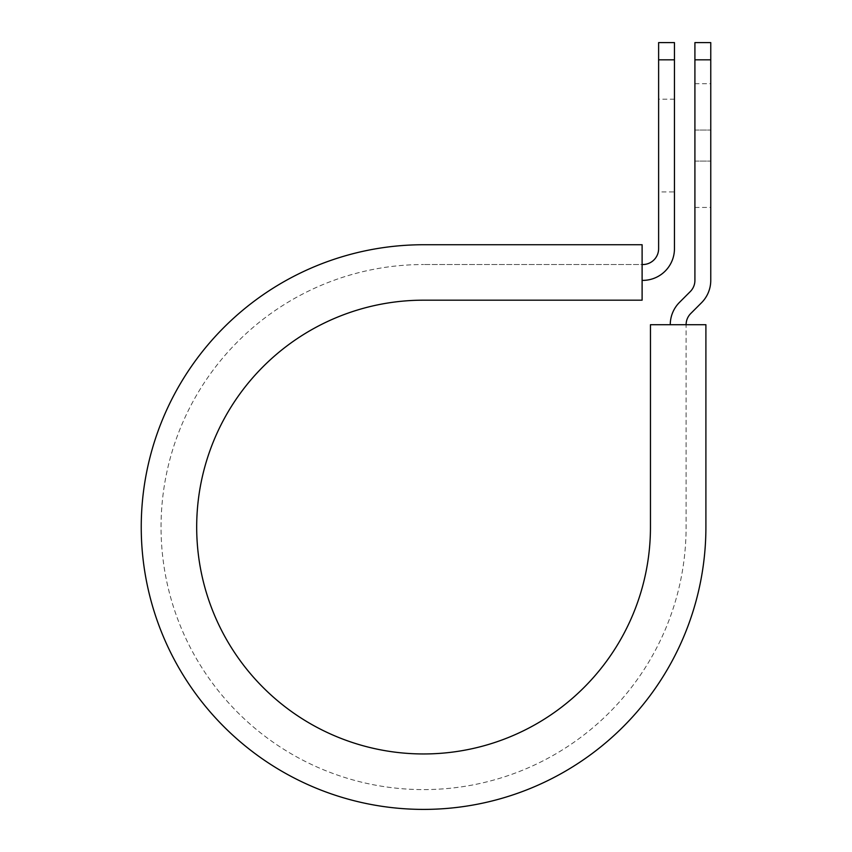 <?xml version="1.0" encoding="UTF-8"?>
<svg xmlns="http://www.w3.org/2000/svg" width="852" height="852" viewBox="0 0 852 852"><rect width="100%" height="100%" fill="white"/><g stroke="black" fill="none" stroke-linecap="round" stroke-linejoin="round"><path stroke-width="0.64" stroke-dasharray="4.26 3.19" d="M710.76 83.688L710.76 130.058L710.76 83.688L694.912 83.688L694.912 130.058L694.912 83.688M674.454 191.934L674.454 99.194L674.454 191.934L658.617 191.934L658.617 99.194L658.617 191.934M674.454 99.194L658.617 99.194M642.11 280.383L642.11 264.535L642.11 280.383L642.77 280.383A31.684 31.684 0 0 0 674.454 248.699L674.454 59.821L658.617 59.821L658.617 248.699A15.837 15.837 0 0 1 642.77 264.535L642.11 264.535L642.11 244.737L642.11 264.535L423.572 264.535L642.11 264.535M710.76 161.081L710.76 207.441L710.76 161.081L694.912 161.081L694.912 130.058L694.912 207.441L694.912 161.081L710.76 161.081M686.105 324.718L705.903 324.718L705.903 527.068L705.903 324.718L650.459 324.718L650.459 527.068A226.888 226.888 0 0 1 423.572 753.956A226.888 226.888 0 0 1 196.684 527.068A226.888 226.888 0 0 1 423.572 300.181L642.11 300.181L642.11 244.737L423.572 244.737A282.332 282.332 0 0 0 141.24 527.068A282.332 282.332 0 0 0 423.572 809.4A282.332 282.332 0 0 0 705.903 527.068A282.332 282.332 0 0 1 423.572 809.4A282.332 282.332 0 0 1 141.24 527.068A282.332 282.332 0 0 1 423.572 244.737A282.332 282.332 0 0 0 141.24 527.068A282.332 282.332 0 0 0 423.572 809.4A282.332 282.332 0 0 0 705.903 527.068L705.903 324.718L686.105 324.718L686.105 527.068A262.533 262.533 0 0 1 423.572 789.602A262.533 262.533 0 0 1 161.039 527.068A262.533 262.533 0 0 1 423.572 264.535A262.533 262.533 0 0 0 161.039 527.068A262.533 262.533 0 0 0 423.572 789.602A262.533 262.533 0 0 0 686.105 527.068L686.105 324.718L670.268 324.718L686.105 324.718A15.837 15.837 0 0 1 690.748 313.515L701.484 302.779A31.684 31.684 0 0 0 710.76 280.383L710.76 59.821L694.912 59.821L694.912 42.6M710.76 42.6L710.76 59.821M670.268 324.718A31.684 31.684 0 0 1 679.545 302.311L690.28 291.576A15.837 15.837 0 0 0 694.912 280.383L694.912 59.821M674.454 59.821L674.454 42.6M658.617 42.6L658.617 59.821M694.912 130.058L710.76 130.058L694.912 130.058M694.912 207.441L710.76 207.441"/><path stroke-width="1.28" d="M658.617 59.821L658.617 42.6L674.454 42.6L674.454 59.821L658.617 59.821L658.617 248.699A15.837 15.837 0 0 1 642.77 264.535L642.11 264.535M674.454 59.821L674.454 248.699A31.684 31.684 0 0 1 642.77 280.383L642.11 280.383M686.105 324.718A15.837 15.837 0 0 1 690.748 313.515L701.484 302.779A31.684 31.684 0 0 0 710.76 280.383L710.76 42.6L694.912 42.6L694.912 280.383A15.837 15.837 0 0 1 690.28 291.576L679.545 302.311A31.684 31.684 0 0 0 670.268 324.718M710.76 59.821L694.912 59.821M423.572 244.737L642.11 244.737L642.11 300.181L423.572 300.181A226.888 226.888 0 0 0 196.684 527.068A226.888 226.888 0 0 0 423.572 753.956A226.888 226.888 0 0 0 650.459 527.068L650.459 324.718L705.903 324.718L705.903 527.068A282.332 282.332 0 0 1 423.572 809.4A282.332 282.332 0 0 1 141.24 527.068A282.332 282.332 0 0 1 423.572 244.737"/></g></svg>
